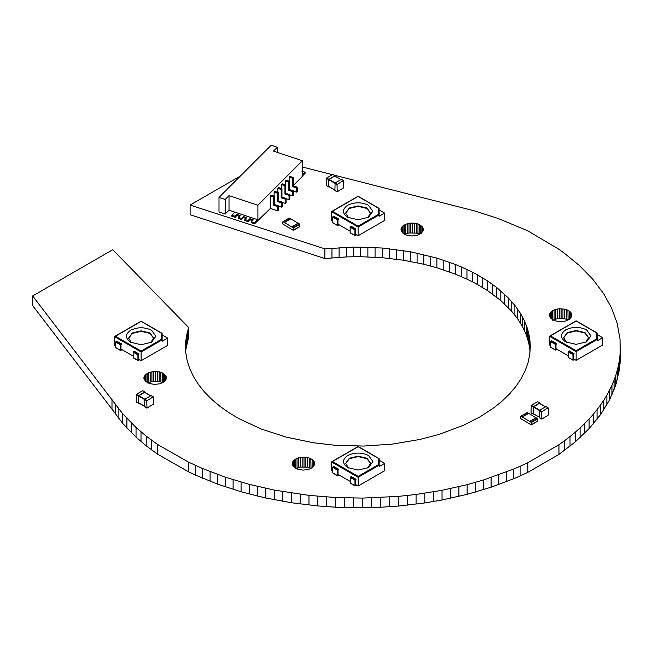 <?xml version="1.0" encoding="UTF-8"?>
<svg xmlns="http://www.w3.org/2000/svg" width="653" height="653" viewBox="0 0 653 653"><rect width="100%" height="100%" fill="white"/><g stroke="black" fill="none" stroke-linecap="round" stroke-linejoin="round"><path stroke-width="0.98" d="M347.665 217.294L347.665 217.294C342.041 213.278 342.041 209.262 347.665 205.254C354.62 202.006 361.566 202.006 368.521 205.254L372.839 211.27L368.521 217.294L358.097 219.783L347.665 217.294M367.655 217.751L370.586 213.107L366.929 208.005L358.097 205.891L349.257 208.005L345.6 213.107L348.531 217.751M378.552 214.306L379.107 214.902L379.107 208.56L358.097 196.431L331.585 211.727L358.097 227.032L379.107 214.902L379.107 216.282L384.601 213.107L384.601 220.453L358.097 235.757L358.097 226.118L378.552 214.306L378.552 208.234L379.107 208.56M358.097 226.118L332.385 211.27L331.585 211.727L331.585 220.453L332.646 221.065M370.586 213.335L366.929 208.47L358.097 206.356L349.257 208.47L345.608 213.335M384.601 213.107L379.107 209.94M350.147 231.162L337.952 224.126M358.097 235.757L355.444 234.223M355.975 229.023L351.2 226.273L350.147 227.187L350.147 232.697L354.914 235.447L354.914 229.938L355.975 229.023L355.444 230.248L355.444 234.533L355.975 234.533M338.483 218.926L333.707 216.167L332.646 217.09L332.646 222.6L337.421 225.35L337.421 219.841L338.483 218.926L337.952 220.151L337.952 224.436L338.483 224.436M356.505 234.835L355.183 235.602M339.013 224.738L337.683 225.505M520.784 416.394L520.784 418.597L522.139 419.65M522.139 416.9L528.497 413.227L527.387 412.582L521.021 416.255L531.387 422.515L531.15 424.85L522.376 419.512M528.497 413.227L528.734 413.635M522.376 417.03L528.734 413.357L537.745 418.842L537.745 421.046L531.15 424.85L537.509 421.177M529.795 421.593L536.162 417.92M536.162 417.642L529.795 421.316M326.418 178.383L328.541 179.608L334.956 175.665L332.834 174.441L326.631 178.016L326.418 185.55L328.753 186.897L326.631 185.672M328.541 179.608L328.541 186.774L329.088 186.701M335.111 190.08L328.753 186.407L328.753 179.73L334.744 176.032L341.103 179.706M334.899 183.281L337.021 184.505L343.437 180.563L341.315 179.338L335.111 182.913L334.899 190.447L337.234 191.794L335.111 190.57M337.021 184.505L337.234 191.794L343.649 187.844L343.649 180.685M130.698 342.254L130.698 342.254C125.074 338.238 125.074 334.23 130.698 330.214C137.644 326.965 144.599 326.965 151.545 330.214L155.863 336.238L151.545 342.254L141.121 344.743L130.698 342.254M150.688 342.711L153.618 338.074L149.953 332.973L141.121 330.859L132.29 332.973L128.625 338.074L131.555 342.711M161.577 339.266L162.14 339.862L162.14 333.528L141.121 321.39L114.618 336.695L141.121 352L162.14 339.862L162.14 341.241L167.625 338.074L167.625 345.413L141.121 360.717L141.121 351.077L161.577 339.266L161.577 333.201L162.14 333.528M141.121 351.077L115.41 336.238L114.618 336.695L114.618 345.413L115.679 346.025M153.61 338.303L149.953 333.43L141.121 331.316L132.29 333.43L128.633 338.303M167.625 338.074L162.14 334.899M133.171 356.13L120.976 349.086M141.121 360.717L138.469 359.191M138.999 353.983L134.232 351.232L133.171 352.147L133.171 357.656L137.938 360.415L137.938 354.906L138.999 353.983L138.469 355.208L138.469 359.493L138.999 359.493M121.507 343.886L116.74 341.135L115.679 342.05L115.679 347.559L120.446 350.31L120.446 344.8L121.507 343.886L120.976 345.111L120.976 349.396L121.507 349.396M139.53 359.803L138.207 360.562M122.038 349.698L120.715 350.465M565.702 341.886L565.702 341.886C560.078 337.87 560.078 333.863 565.702 329.847C572.657 326.598 579.603 326.598 586.557 329.847L590.875 335.871L586.557 341.886L576.126 344.376L565.702 341.886M585.692 342.343L588.622 337.707L584.966 332.606L576.126 330.491L567.294 332.606L563.637 337.707L566.567 342.343M596.581 338.899L597.144 339.495L597.144 333.161L576.126 321.023L549.622 336.328L576.126 351.632L597.144 339.495L597.144 340.874L602.637 337.707L602.637 345.045L576.126 360.35L576.126 350.71L596.581 338.899L596.581 332.834L597.144 333.161M576.126 350.71L550.422 335.871L549.622 336.328L549.622 345.045L550.683 345.657M588.614 337.936L584.966 333.063L576.126 330.949L567.294 333.063L563.637 337.936M602.637 337.707L597.144 334.532M568.175 355.763L555.981 348.718M576.126 360.35L573.481 358.824M574.011 353.616L569.236 350.865L568.175 351.779L568.175 357.289L572.95 360.048L572.95 354.538L574.011 353.616L573.481 354.84L573.481 359.126L574.011 359.126M556.511 343.519L551.744 340.768L550.683 341.682L550.683 347.192L555.458 349.943L555.458 344.433L556.511 343.519L555.981 344.743L555.981 349.029L556.511 349.029M574.542 359.436L573.212 360.195M557.042 349.331L555.719 350.098M281.647 184.628L284.953 185.73L285.704 184.979L282.398 183.877L281.647 184.628L281.647 188.627M285.394 180.881L288.708 181.983L289.45 181.232L286.145 180.13L285.394 180.881L285.394 184.881M289.14 177.126L292.454 178.236L293.205 177.485L289.891 176.383L289.14 177.126L289.14 181.126M302.396 160.76L273.501 151.129L277.345 147.284L271.175 145.227L219 197.41L225.163 199.459L229.007 195.622L257.902 205.254L302.396 160.76L302.396 176.424L293.205 185.615M270.399 195.876L273.713 196.977L274.464 196.227L271.15 195.125L270.399 195.876L270.399 208.421L254.556 223.832L251.307 222.746L251.307 221.645L254.556 222.73L254.556 223.832M284.953 185.73L284.953 194.055L289.042 195.418L289.042 199.638L286.047 198.643M285.704 184.979L285.704 193.304L289.793 194.667L289.793 198.896L289.042 199.638M288.708 181.983L288.708 190.309L292.797 191.672L292.797 195.892L289.793 194.896M289.45 181.232L289.45 189.558L293.548 190.921L293.548 195.141L292.797 195.892M292.454 178.236L292.454 186.562L296.544 187.925L296.544 192.145L293.548 191.149M293.205 177.485L293.205 185.811L297.295 187.174L297.295 191.394L296.544 192.145M257.902 205.254L257.902 220.918M274.146 196.12L274.146 192.121L274.897 191.378L278.211 192.48L278.211 200.806L282.3 202.169L282.3 206.389L281.549 207.14L278.553 206.136M277.892 192.374L277.892 188.374L278.643 187.623L281.957 188.725L281.957 197.051L286.047 198.414L286.047 202.642L285.296 203.393L282.3 202.389M302.07 176.318L305.082 173.306L305.082 172.204L301.841 171.119M251.307 221.645L253.184 219.775L249.936 218.69L248.067 220.567L244.818 219.481L244.818 220.583L248.067 221.669L249.936 219.792L252.36 220.6M244.818 219.481L246.695 217.612L243.447 216.527L241.569 218.404L238.329 217.318L238.329 218.42L241.569 219.506L243.447 217.629L245.863 218.437M238.329 217.318L240.198 215.441L236.949 214.364L235.08 216.233L231.831 215.155L231.831 216.257L235.08 217.335L236.949 215.466L239.373 216.274M231.831 215.155L234.851 212.135L257.576 219.71L257.576 220.812M270.399 208.421L277.803 210.886L278.553 210.135L278.553 205.915L274.464 204.552L274.464 196.227M289.042 195.418L289.793 194.667M284.953 194.055L285.704 193.304M292.797 191.672L293.548 190.921M288.708 190.309L289.45 189.558M296.544 187.925L297.295 187.174M292.454 186.562L293.205 185.811M302.07 175.216L305.082 172.204M277.892 188.374L281.206 189.476L281.957 188.725M281.206 189.476L281.206 197.802L285.296 199.165L285.296 203.393M274.146 192.121L277.46 193.231L278.211 192.48M277.46 193.231L277.46 201.548L281.549 202.912L281.549 207.14M273.713 196.977L273.713 205.303L277.803 206.666L277.803 210.886M249.936 218.69L249.936 219.792M248.067 220.567L248.067 221.669M243.447 216.527L243.447 217.629M241.569 218.404L241.569 219.506M236.949 214.364L236.949 215.466M235.08 216.233L235.08 217.335M254.556 222.73L257.576 219.71M229.007 195.622L229.007 210.193L234.851 212.135M285.296 199.165L286.047 198.414M281.549 202.912L282.3 202.169M277.803 206.666L278.553 205.915M277.345 147.284L277.345 152.41M225.163 199.459L225.163 214.029L229.007 210.193M219 197.41L219 211.972L225.163 214.029M281.206 197.802L281.957 197.051M277.46 201.548L278.211 200.806M273.713 205.303L274.464 204.552M347.723 467.556L347.723 467.556C342.099 463.54 342.099 459.524 347.723 455.516C354.669 452.268 361.623 452.268 368.57 455.516L372.896 461.532L368.57 467.556L358.146 470.046L347.723 467.556M367.712 468.013L370.643 463.369L366.986 458.267L358.146 456.153L349.314 458.267L345.649 463.369L348.58 468.013M378.601 464.569L379.164 465.165L379.164 458.822L358.146 446.693L331.642 461.989L358.146 477.294L379.164 465.165L379.164 466.536L384.65 463.369L384.65 470.715L358.146 486.02L358.146 476.38L378.601 464.569L378.601 458.496L379.164 458.822M358.146 476.38L332.434 461.532L331.642 461.989L331.642 470.715L332.704 471.327M370.635 463.597L366.986 458.724L358.146 456.618L349.314 458.724L345.657 463.597M384.65 463.369L379.164 460.202M350.196 481.424L338.001 474.388M358.146 486.02L355.493 484.485M356.024 479.286L351.257 476.527L350.196 477.449L350.196 482.959L354.971 485.71L354.971 480.2L356.024 479.286L355.493 480.51L355.493 484.795L356.024 484.795M338.532 469.189L333.765 466.43L332.704 467.352L332.704 472.862L337.47 475.613L337.47 470.103L338.532 469.189L338.001 470.413L338.001 474.69L338.532 474.69M356.554 485.097L355.232 485.865M339.062 475L337.74 475.768M282.855 221.857L282.855 224.061L284.21 225.114M284.21 222.363L290.569 218.69L289.459 218.045L283.1 221.718L293.458 227.979L293.221 230.313L284.447 224.975M290.569 218.69L290.814 219.098M284.447 222.493L290.814 218.82L299.825 224.306L299.825 226.509L293.221 230.313L299.58 226.64M291.875 227.056L298.233 223.383M298.233 223.106L291.875 226.779M136.167 394.673L138.289 395.898L144.697 391.955L142.583 390.731L136.379 394.306L136.167 401.84L138.493 403.187L136.379 401.962M138.289 395.898L138.289 403.064L138.836 402.991M144.86 406.37L138.493 402.697L138.493 396.02L144.484 392.322L150.851 395.996M144.648 399.571L146.77 400.795L153.177 396.853L151.063 395.628L144.86 399.203L144.648 406.737L146.982 408.084L144.86 406.86M146.77 400.795L146.982 408.084L153.39 404.134L153.39 396.975M531.044 405.66L533.166 406.884L539.574 402.942L537.46 401.717L531.256 405.293L531.044 412.827L533.379 414.173L531.256 412.949M533.166 406.884L533.166 414.051L533.713 413.978M539.737 417.357L533.379 413.684L533.379 407.007L539.362 403.309L545.728 406.982M539.525 410.557L541.647 411.782L548.063 407.839L545.941 406.615L539.737 410.19L539.525 417.724L541.859 419.071L539.737 417.847M541.647 411.782L541.859 419.071L548.275 415.12L548.275 407.962M311.016 468.462L310.82 458.675L309.31 458.055L309.31 467.728L307.636 467.254L307.636 457.582L302.159 457.19L297.017 458.349L293.45 460.781L292.315 463.899L293.891 466.952L297.792 469.205L303.082 470.119L308.485 469.466L312.705 467.401L314.705 464.438L314.028 461.271L310.82 458.675M310.82 468.348L309.31 467.728M312.134 467.793L312.134 459.434M313.211 466.911L313.211 460.308M314.028 465.932L314.028 461.271M314.558 464.854L314.558 462.3M292.389 464.259L292.389 462.83M292.773 465.409L292.773 461.777M293.45 466.43L293.45 460.781M294.397 467.368L294.397 459.859M307.636 467.254L300.339 467.083L295.597 468.715L295.597 459.043M297.017 468.021L297.017 458.349M298.609 467.466L298.609 457.802M300.339 467.083L300.339 457.41M302.159 466.862L302.159 457.19M304.012 466.813L304.012 457.141M305.857 466.952L305.857 457.28M309.31 458.055L307.636 457.582M334.279 175.167L474.38 210.846L498.117 218.477L527.502 230.689L558.225 248.858L563.906 252.882L579.464 265.583L592.704 279.133L603.47 293.401L611.665 308.224L617.199 323.447L620.007 338.923L620.35 358.97L619.468 369.337L615.869 384.756L609.559 399.881L600.605 414.557L589.104 428.629L575.179 441.95L558.968 454.382L527.869 472.339L527.869 462.667L520.874 465.932L520.874 475.596L513.691 478.722L513.691 469.05L483.261 480.069L467.14 484.657L442.04 490.321L416.067 494.476L398.395 496.386L362.595 498.1L335.666 497.529L308.975 495.382L274.236 490.085L249.185 484.346L225.277 477.172L202.757 468.617L188.644 462.193L157.389 444.366L146.215 436.139L136.036 427.495L122.764 413.831L32.65 295.964L112.765 249.707L188.644 327.504L186.48 335.732L185.509 344.025L185.738 352.342L187.174 360.619L189.803 368.798L193.606 376.814L198.553 384.625L204.609 392.175L211.735 399.399L219.89 406.264L228.999 412.704L239.006 418.679L261.445 429.094L286.569 437.208L313.677 442.791L334.867 445.232L363.615 446.064L392.208 444.13L419.838 439.469L439.469 434.269L463.606 425.209L479.808 416.965L494.092 407.611L502.443 400.828L509.781 393.677L516.066 386.192L521.241 378.43L525.273 370.447L528.146 362.293L529.82 354.032L530.301 345.723L529.575 337.413L527.657 329.169L524.547 321.047L520.278 313.105L514.874 305.4L508.369 297.98L496.664 287.491L487.644 281.01L477.71 274.986L472.429 272.162L472.429 281.835L466.944 279.133L466.944 269.46L455.41 264.473L436.873 258.082L410.272 251.723L382.209 248.018L353.477 247.054L324.859 248.858L190.113 205.05L240.361 176.041M527.869 472.339L520.874 475.596M513.691 478.722L491.105 487.211L467.14 494.329L442.04 499.994L424.801 502.932L398.395 506.059L380.552 507.267L362.595 507.773L335.666 507.201L317.823 505.944L291.45 502.745L265.779 498.01L241.071 491.782L217.604 484.134L195.606 475.147L195.606 465.475M195.606 475.147L188.644 471.866L188.644 462.193M202.757 478.29L202.757 468.617M210.095 481.285L210.095 471.613M217.604 484.134L217.604 474.462M225.277 486.836L225.277 477.172M233.105 489.391L233.105 479.718M241.071 491.782L241.071 482.11M249.185 494.019L249.185 484.346M257.421 496.1L257.421 486.428M265.779 498.01L265.779 488.338M274.236 499.757L274.236 490.085M282.798 501.333L282.798 491.66M291.45 502.745L291.45 493.072M300.176 503.985L300.176 494.313M308.975 505.047L308.975 495.382M317.823 505.944L317.823 496.272M326.729 506.663L326.729 496.99M335.666 507.201L335.666 497.529M344.629 507.569L344.629 497.896M353.608 507.756L353.608 498.084M362.595 507.773L362.595 498.1M371.581 507.61L371.581 497.937M380.552 507.267L380.552 497.594M389.49 506.744L389.49 497.08M398.395 506.059L398.395 496.386M407.26 505.185L407.26 495.513M416.067 504.149L416.067 494.476M424.801 502.932L424.801 493.26M433.461 501.545L433.461 491.872M442.04 499.994L442.04 490.321M450.513 498.263L450.513 488.599M458.888 496.378L458.888 486.705M467.14 494.329L467.14 484.657M475.27 492.109L475.27 482.436M483.261 489.742L483.261 480.069M491.105 487.211L491.105 477.539M498.802 484.526L498.802 474.862M506.336 481.702L506.336 472.029M520.874 465.932L513.691 469.05M162.581 382.764L162.385 372.985L160.875 372.357L160.875 382.029L159.21 381.556L159.21 371.892L153.724 371.492L148.582 372.651L145.015 375.083L143.88 378.201L145.456 381.262L149.366 383.515L154.655 384.421L160.058 383.768L164.27 381.711L166.278 378.74L165.593 375.573L162.385 372.985M162.385 382.65L160.875 382.029M163.699 382.095L163.699 373.736M164.776 381.213L164.776 374.61M165.593 380.234L165.593 375.573M166.123 379.156L166.123 376.601M143.962 378.56L143.962 377.132M144.337 379.711L144.337 376.087M145.015 380.74L145.015 375.083M145.97 381.67L145.97 374.161M159.21 381.556L153.724 381.164L147.17 383.017L147.17 373.345M148.582 382.323L148.582 372.651M150.182 381.776L150.182 372.104M151.912 381.385L151.912 371.712M153.724 381.164L153.724 371.492M155.585 381.123L155.585 371.451M157.43 381.254L157.43 371.581M160.875 372.357L159.21 371.892M188.644 471.866L157.389 454.031L146.215 445.811L136.036 437.167L122.764 423.503L111.989 409.113L111.989 399.44M111.989 409.113L32.65 305.637L32.65 295.964M115.295 413.978L115.295 404.305M118.887 418.777L118.887 409.105M122.764 423.503L122.764 413.831M126.911 428.139L126.911 418.475M131.343 432.702L131.343 423.03M136.036 437.167L136.036 427.495M140.999 441.542L140.999 431.87M146.215 445.811L146.215 436.139M151.676 449.982L151.676 440.31M157.389 454.031L157.389 444.366M564.616 450.341L564.616 440.677L558.968 444.709L527.869 462.667M558.968 454.382L558.968 444.709M570.02 446.203L570.02 436.53L564.616 440.677M575.179 441.95L575.179 432.278L570.02 436.53M580.084 437.6L580.084 427.927L575.179 432.278M584.729 433.159L584.729 423.487L580.084 427.927M589.104 428.629L589.104 418.957L584.729 423.487M593.218 424.017L593.218 414.345L589.104 418.957M597.046 419.324L597.046 409.651L593.218 414.345M600.605 414.557L600.605 404.884L597.046 409.651M603.878 409.725L603.878 400.052L600.605 404.884M606.866 404.827L606.866 395.163L603.878 400.052M609.559 399.881L609.559 390.208L606.866 395.163M611.959 394.885L611.959 385.213L609.559 390.208M614.065 389.841L614.065 380.168L611.959 385.213M615.869 384.756L615.869 375.083L614.065 380.168M617.371 379.638L617.371 369.965L615.869 375.083M618.571 374.496L618.571 364.823L617.371 369.965M619.468 369.337L619.468 359.664L618.571 364.823M620.064 364.154L620.064 354.489L619.468 359.664M620.35 349.298L620.064 354.489M568.102 320.035L567.906 310.248L566.396 309.628L566.396 319.301L564.723 318.827L564.723 309.155L559.246 308.763L554.103 309.922L550.536 312.354L549.402 315.472L550.977 318.525L554.879 320.778L560.176 321.692L565.58 321.039L569.791 318.974L571.799 316.003L571.114 312.844L567.906 310.248M567.906 319.921L566.396 319.301M569.22 319.366L569.22 311.008M570.298 318.484L570.298 311.881M571.114 317.505L571.114 312.844M571.644 316.427L571.644 313.873M549.483 315.823L549.483 314.403M549.859 316.974L549.859 313.35M550.536 318.003L550.536 312.354M551.483 318.933L551.483 311.432M564.723 318.827L557.433 318.648L552.691 320.28L552.691 310.608M554.103 319.586L554.103 309.922M555.703 319.039L555.703 309.367M557.433 318.648L557.433 308.983M559.246 318.435L559.246 308.763M561.107 318.386L561.107 308.714M562.943 318.517L562.943 308.845M566.396 309.628L564.723 309.155M530.089 341.56L530.089 351.232L528.767 342.956L526.245 334.76L522.555 326.729L517.715 318.893L511.756 311.318L500.818 300.568L487.644 290.683L477.71 284.659L477.71 274.986M477.71 284.659L472.429 281.835M482.787 287.614L482.787 277.941M487.644 290.683L487.644 281.01M492.272 293.874L492.272 284.202M496.664 297.164L496.664 287.491M500.818 300.568L500.818 290.895M504.72 304.061L504.72 294.389M508.369 307.645L508.369 297.98M511.756 311.318L511.756 301.645M514.874 315.072L514.874 305.4M517.715 318.893L517.715 309.22M520.278 322.778L520.278 313.105M522.555 326.729L522.555 317.056M524.547 330.72L524.547 321.047M526.245 334.76L526.245 325.096M527.657 338.842L527.657 329.169M528.767 342.956L528.767 333.283M529.575 347.086L529.575 337.413M185.509 348.71L185.509 344.025M188.644 327.504L188.644 337.177L185.844 349.543L185.844 339.87M185.844 349.543L185.689 351.477M186.48 345.396L186.48 335.732M187.411 341.274L187.411 331.602M466.944 279.133L455.41 274.146L436.873 267.754L423.797 264.253L403.366 260.212L382.209 257.69L360.676 256.702L346.278 256.915L324.859 258.531L324.859 248.858M324.859 258.531L190.113 214.723L190.113 205.05M331.961 257.821L331.961 248.148M339.103 257.282L339.103 247.609M346.278 256.915L346.278 247.242M353.477 256.719L353.477 247.054M360.676 256.702L360.676 247.03M367.876 256.858L367.876 247.185M375.059 257.184L375.059 247.511M382.209 257.69L382.209 248.018M389.319 258.359L389.319 248.687M396.379 259.2L396.379 249.528M403.366 260.212L403.366 250.548M410.272 261.396L410.272 251.723M417.087 262.743L417.087 253.07M423.797 264.253L423.797 254.58M430.4 265.926L430.4 256.254M436.873 267.754L436.873 258.082M443.207 269.73L443.207 260.065M449.386 271.868L449.386 262.196M455.41 274.146L455.41 264.473M461.271 276.57L461.271 266.897M472.429 272.162L466.944 269.46M419.675 234.337L419.479 224.55L417.961 223.93L417.961 233.603L416.296 233.129L416.296 223.457L410.819 223.065L405.676 224.224L402.109 226.656L400.975 229.774L402.55 232.827L406.452 235.088L411.741 235.994L417.145 235.341L421.356 233.276L423.364 230.313L422.687 227.146L419.479 224.55M419.479 234.223L417.961 233.603M420.793 233.668L420.793 225.309M421.871 232.786L421.871 226.183M422.687 231.807L422.687 227.146M423.217 230.729L423.217 228.175M401.048 230.134L401.048 228.705M401.432 231.284L401.432 227.652M402.109 232.305L402.109 226.656M403.056 233.243L403.056 225.734M416.296 233.129L408.998 232.958L404.256 234.59L404.256 224.918M405.676 233.896L405.676 224.224M407.268 233.35L407.268 223.677M408.998 232.958L408.998 223.285M410.819 232.737L410.819 223.065M412.672 232.688L412.672 223.024M414.516 232.827L414.516 223.155M417.961 223.93L416.296 223.457M302.396 167.021L332.401 174.686M350.408 226.73L355.183 229.481M332.916 216.625L337.683 219.384M350.147 227.187L354.914 229.938M332.646 217.09L337.421 219.841M537.745 418.842L531.387 422.515M537.509 418.426L531.15 422.099M328.753 179.24L326.631 178.016M328.965 186.529L335.324 190.203M328.965 179.363L335.324 183.036M328.753 179.73L335.111 183.403M337.234 184.138L335.111 182.913M133.432 351.689L138.207 354.448M115.94 341.592L120.715 344.343M133.171 352.147L137.938 354.906M115.679 342.05L120.446 344.8M568.445 351.322L573.212 354.081M550.952 341.225L555.719 343.976M568.175 351.779L572.95 354.538M550.683 341.682L555.458 344.433M350.465 476.992L355.232 479.743M332.965 466.887L337.74 469.646M350.196 477.449L354.971 480.2M332.704 467.352L337.47 470.103M299.825 224.306L293.458 227.979M299.58 223.889L293.221 227.562M138.493 395.53L136.379 394.306M138.705 402.819L145.072 406.493M138.705 395.653L145.072 399.326M138.493 396.02L144.86 399.693M146.982 400.428L144.86 399.203M533.379 406.517L531.256 405.293M533.591 413.806L539.949 417.479M533.591 406.639L539.949 410.313M533.379 407.007L539.737 410.68M541.859 411.414L539.737 410.19M331.822 211.409L358.097 196.235L378.944 208.274M350.22 232.868L354.995 235.619M332.728 222.771L337.495 225.522M520.857 416.239L527.216 412.565M531.313 424.866L537.68 421.193M529.869 421.438L536.227 417.765M326.484 185.689L328.606 186.913M332.981 174.424L335.103 175.649M328.818 186.546L335.177 190.219M334.891 176.016L341.258 179.689M334.965 190.586L337.087 191.811M341.47 179.322L343.584 180.546M114.846 336.368L141.121 321.203L161.968 333.242M133.245 357.828L138.02 360.587M115.752 347.731L120.527 350.481M549.859 336.001L576.126 320.835L596.981 332.875M568.257 357.46L573.024 360.219M550.765 347.363L555.532 350.114M331.879 461.671L358.146 446.497L379.001 458.537M350.277 483.13L355.044 485.881M332.777 473.033L337.552 475.784M282.929 221.702L289.287 218.029M293.393 230.329L299.751 226.664M291.94 226.901L298.299 223.228M136.224 401.979L138.346 403.203M142.729 390.714L144.852 391.939M138.558 402.836L144.917 406.501M144.639 392.306L150.998 395.979M144.705 406.868L146.827 408.092M151.21 395.612L153.333 396.836M531.101 412.965L533.223 414.19M537.607 401.701L539.729 402.925M533.436 413.822L539.802 417.496M539.517 403.293L545.875 406.966M539.59 417.863L541.704 419.087M546.088 406.599L548.21 407.823"/></g></svg>
